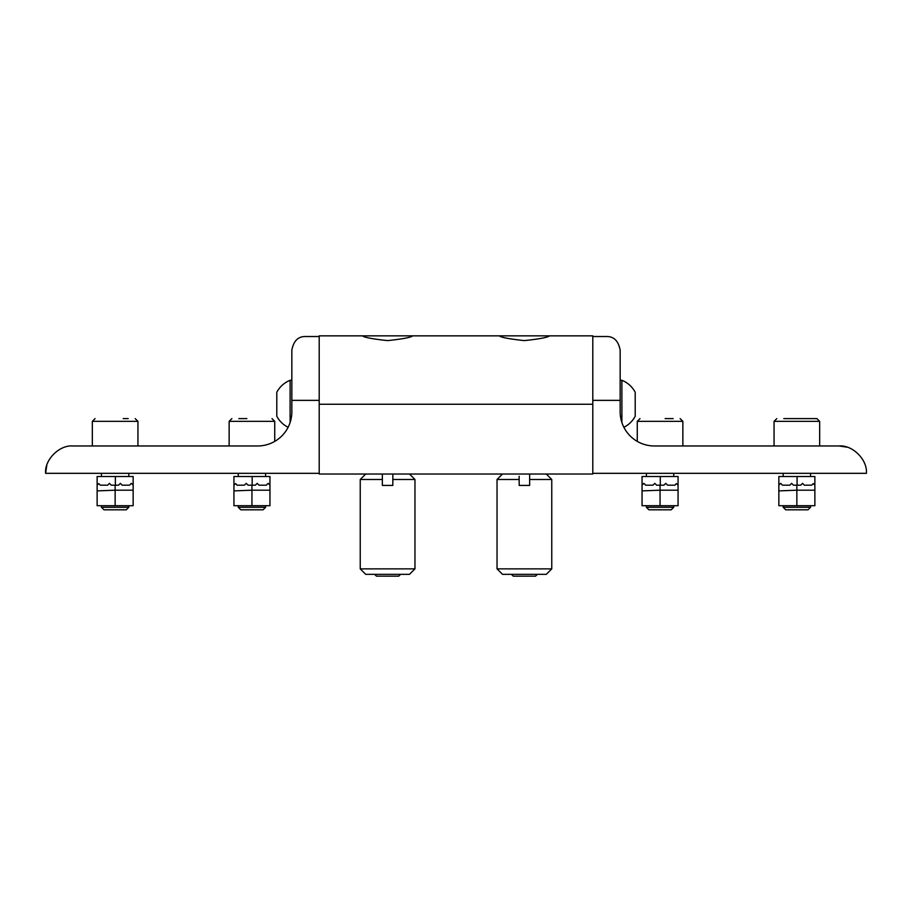 <?xml version="1.0" encoding="UTF-8"?>
<svg xmlns="http://www.w3.org/2000/svg" width="912" height="912" viewBox="0 0 912 912"><rect width="100%" height="100%" fill="white"/><g stroke="black" fill="none" stroke-linecap="round" stroke-linejoin="round"><path stroke-width="1.37" d="M592.8 404.244L592.8 335.844L549.48 335.844C547.998 337.383 539.642 338.979 524.411 340.609C509.147 338.968 500.779 337.383 499.32 335.844L412.68 335.844C411.198 337.383 402.842 338.979 387.611 340.609C372.347 338.968 363.979 337.383 362.52 335.844L319.2 335.844L319.2 474.012L592.8 474.012L592.8 404.244L319.2 404.244M549.48 335.844L499.32 335.844M412.68 335.844L362.52 335.844M537.373 574.332L535.549 576.156L513.251 576.156L511.427 574.332M551.76 568.86L546.288 574.332L502.512 574.332L497.04 568.86L551.76 568.86L551.76 479.484L529.644 479.484L529.644 485.412L519.156 485.412L519.156 479.484L497.04 479.484L497.04 568.86M519.156 476.292L519.156 479.484M529.644 479.484L529.644 474.012M319.2 400.368L291.84 400.368L291.84 411.768A34.2 34.2 0 0 1 257.64 445.968L72.96 445.968C59.428 444.748 44.38 459.796 45.6 473.328L319.2 473.328M291.84 400.368L291.84 350.208C293.55 340.974 298.087 336.414 305.463 336.528L319.2 336.528M45.6 473.328L46.808 465.291M238.841 418.608L246.878 418.608M265.62 507.277L263.089 509.808L240.791 509.808L238.26 507.277L265.62 507.277L265.62 505.704M248.965 445.968L257.64 445.968M288.112 427.295A25.753 25.753 0 0 1 276.792 416.214L276.792 392.274A25.753 25.753 0 0 1 290.107 380.304L290.107 422.518M251.94 485.184L248.064 485.184L246.24 483.36L244.416 485.184L237.12 485.184L235.524 483.588L233.928 485.184L233.928 476.52L269.952 476.52L269.952 485.184L268.128 483.36L266.304 485.184L259.008 485.184L257.184 483.36L255.36 485.184L251.94 485.184L251.94 490.2L233.928 490.884L233.928 505.704L251.94 505.704L251.94 490.2L269.952 490.2L269.952 505.704L251.94 505.704M269.952 485.184L269.952 490.2M233.928 485.184L233.928 490.884M123.188 418.608L128.239 418.608M128.82 507.277L126.289 509.808L103.991 509.808L101.46 507.277L128.82 507.277L128.82 505.704M115.14 485.184L111.264 485.184L109.44 483.36L107.616 485.184L100.32 485.184L98.724 483.588L97.128 485.184L97.128 476.52L133.152 476.52L133.152 485.184L131.328 483.36L129.504 485.184L122.208 485.184L120.384 483.36L118.56 485.184L115.14 485.184L115.14 490.2L97.128 490.884L97.128 505.704L115.14 505.704L115.14 490.2L133.152 490.2L133.152 505.704L115.14 505.704M133.152 485.184L133.152 490.2M97.128 485.184L97.128 490.884M592.8 336.528L606.537 336.528C613.913 336.414 618.45 340.974 620.16 350.208L620.16 411.768A34.2 34.2 0 0 0 654.36 445.968L839.04 445.968C852.572 444.748 867.62 459.796 866.4 473.328L592.8 473.328M839.04 445.968L847.077 447.176M665.122 418.608L673.159 418.608M673.74 507.277L671.209 509.808L648.911 509.808L646.38 507.277L673.74 507.277L673.74 505.704M814.872 490.2L814.872 485.184L813.276 483.588L811.68 485.184L804.384 485.184L802.56 483.36L800.736 485.184L796.86 485.184L796.86 490.2L814.872 490.2L814.872 505.704L778.848 505.704L778.848 490.884L796.86 490.2L796.86 505.704M796.86 485.184L793.44 485.184L791.616 483.36L789.792 485.184L782.496 485.184L780.672 483.36L778.848 485.184L778.848 490.884M778.848 485.184L778.848 476.52L814.872 476.52L814.872 485.184M783.761 418.608L816.924 418.608L783.761 418.608M810.54 507.277L808.009 509.808L785.711 509.808L783.18 507.277L810.54 507.277L810.54 505.704M678.072 490.2L678.072 485.184L676.476 483.588L674.88 485.184L667.584 485.184L665.76 483.36L663.936 485.184L660.06 485.184L660.06 490.2L678.072 490.2L678.072 505.704L642.048 505.704L642.048 490.884L660.06 490.2L660.06 505.704M660.06 485.184L656.64 485.184L654.816 483.36L652.992 485.184L645.696 485.184L643.872 483.36L642.048 485.184L642.048 490.884M642.048 485.184L642.048 476.52L678.072 476.52L678.072 485.184M620.16 380.304L621.893 380.304L621.893 422.518M621.893 380.304A25.753 25.753 0 0 1 635.208 392.274L635.208 416.214A25.753 25.753 0 0 1 623.888 427.295M400.573 574.332L398.749 576.156L376.451 576.156L374.627 574.332M414.96 568.86L409.488 574.332L365.712 574.332L360.24 568.86L414.96 568.86L414.96 479.484L392.844 479.484L392.844 485.412L382.356 485.412L382.356 479.484L360.24 479.484L360.24 568.86M392.844 479.484L392.844 474.012M382.356 474.012L382.356 479.484M274.74 441.385L274.74 421.344L229.14 421.344L231.876 418.608M252.168 476.52L252.168 485.184M137.94 445.968L137.94 421.344L92.34 421.344L95.076 418.608M115.368 476.52L115.368 485.184M620.16 400.368L592.8 400.368M682.86 445.968L682.86 421.344L637.26 421.344L639.996 418.608M797.088 476.52L797.088 485.184M819.66 445.968L819.66 421.344L774.06 421.344L776.796 418.608M660.288 476.52L660.288 485.184M502.512 474.012L497.04 479.484M546.288 474.012L551.76 479.484M274.74 421.344L272.004 418.608M265.62 476.52L265.62 473.328M229.14 445.968L229.14 421.344M238.26 507.277L238.26 505.704M238.26 476.52L238.26 473.328M291.84 380.304L290.107 380.304M137.94 421.344L135.204 418.608M128.82 476.52L128.82 473.328M92.34 445.968L92.34 421.344M101.46 507.277L101.46 505.704M101.46 476.52L101.46 473.328M646.38 507.277L646.38 505.704M646.38 476.52L646.38 473.328M637.26 441.385L637.26 421.344M673.74 476.52L673.74 473.328M682.86 421.344L680.124 418.608M783.18 507.277L783.18 505.704M783.18 476.52L783.18 473.328M774.06 445.968L774.06 421.344M810.54 476.52L810.54 473.328M819.66 421.344L816.924 418.608M409.488 474.012L414.96 479.484M365.712 474.012L360.24 479.484"/></g></svg>
